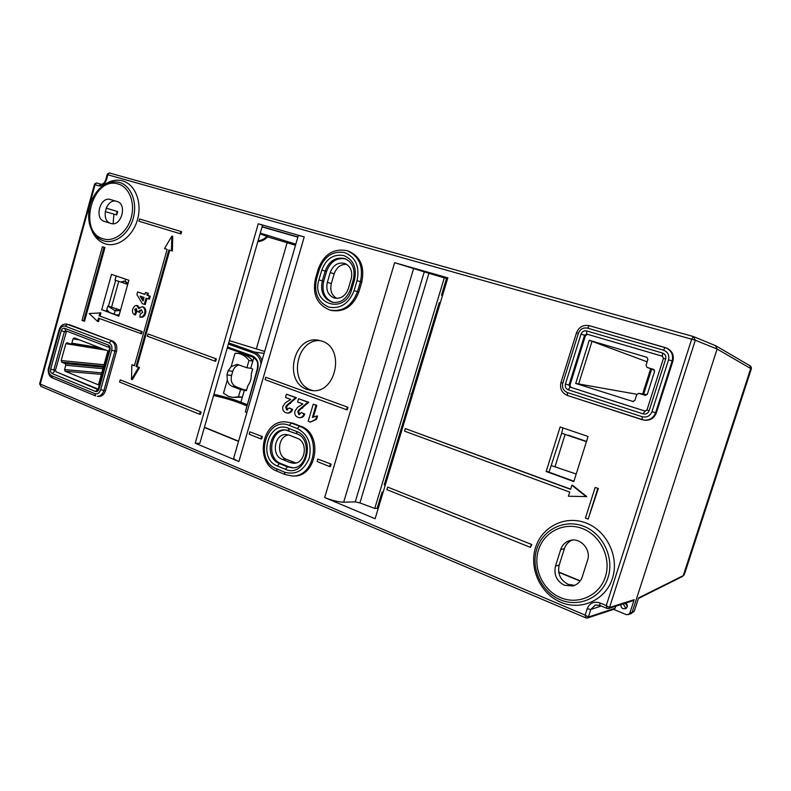 <?xml version="1.0" encoding="UTF-8"?>
<svg xmlns="http://www.w3.org/2000/svg" width="791" height="791" viewBox="0 0 791 791"><rect width="100%" height="100%" fill="white"/><g stroke="black" fill="none" stroke-linecap="round" stroke-linejoin="round"><path stroke-width="1.19" d="M312.84 390.556L311.209 390.052C287.934 382.844 296.239 338.35 320.454 340.654M321.453 340.961C346.221 347.842 335.76 395.658 310.705 390.358L307.175 389.459C282.881 381.865 293.412 335.206 318.358 340.209L321.453 340.961M345.548 258.884C336.659 257.451 330.322 261.643 326.554 271.481L323.677 281.28C321.541 291.731 324.656 298.761 333.021 302.389M348.277 288.794C345.578 295.854 341.05 298.958 334.692 298.128L334.109 297.96C328.008 295.241 325.754 290.05 327.326 282.397L330.213 272.579C333.14 265.074 337.975 262.019 344.708 263.423C350.611 266.201 352.776 271.353 351.204 278.877L348.277 288.794M626.571 608.002L625.454 607.755L623.259 603.83L625.454 607.755L626.571 608.002M625.988 602.969C627.955 605.234 627.807 607.152 625.523 608.724L623.13 608.694C621.419 607.814 620.698 606.44 620.965 604.561M572.209 540.095C568.363 541.736 565.753 544.603 564.369 548.707L559.197 565.061C557.339 573.732 560.325 580.159 568.165 584.341L574.612 585.36M564.398 585.261C556.607 581.098 553.641 574.701 555.49 566.059L560.7 549.557C562.352 544.801 565.516 541.756 570.202 540.431C580.465 537.346 591.381 549.656 587.545 560.236L582.235 576.926C580.545 581.731 577.341 584.747 572.635 585.993L564.398 585.261M560.75 602.248C540.352 593.734 528.872 568.294 535.547 547.55C541.924 526.687 565.189 514.951 585.913 522.94C606.737 530.613 619.541 556.834 612.432 578.419C605.639 600.132 581.049 611.087 560.75 602.248M103.166 185.648C109.445 180.753 115.901 179.152 122.546 180.842C135.192 184.234 142.37 202.486 137.496 219.572C132.819 236.707 117.463 247.979 105.114 243.796C98.756 241.581 94.169 236.756 91.331 229.311M79.594 339.932L73.069 338.835L71.862 343.175L99.824 347.753M653.653 369.407L647.206 367.459L654.464 370.188L647.078 367.41L646.069 365.244L647.898 359.47L646.949 357.324L589.246 340.278L575.719 383.447L633.354 401.601M636.874 394.274L575.719 383.447M578.656 383.922L592.014 341.336L589.246 340.278M592.014 341.336L647.157 361.823M101.367 374.361L65.139 371.236L98.43 384.861L107.912 350.888L74.364 337.915L73.069 338.835M102.939 368.695L65.762 365.254L64.565 369.575L101.782 372.848M632.691 401.531L634.896 400.365L636.725 394.61L638.644 393.374L647.176 394.58M647.167 394.6L638.94 393.434L645.693 395.451M645.12 395.371L647.354 394.195L654.572 371.543L653.425 369.318M71.862 343.175L70.725 344.125L67.008 342.711L65.861 343.66L61.194 360.567L104.046 364.73M103.641 366.213L61.777 362.219L65.178 363.603L103.364 367.202M61.777 362.219L61.194 360.567M65.762 365.254L65.178 363.603M65.139 371.236L64.565 369.575M106.815 309.538L109.425 312.455M120.39 310.586L115.13 310.804L114.191 314.185L115.13 310.804L116.791 308.826L115.13 310.804L108.031 306.166M116.771 276.148L115.862 277.038M128.033 283.237L125.047 281.2L121.122 281.942M125.047 281.2L125.611 279.164L125.047 281.2M120.509 310.161L108.436 306.216L115.644 280.311L115.002 280.123L116.158 275.94M106.31 311.328L107.754 306.137L108.436 306.216M195.209 443.197L258.252 223.794L262.572 225.178L199.787 443.425L195.209 443.197L238.892 461.539C235.154 459.957 233.444 458.711 233.77 457.801L298.365 235.372L304.238 236.904L238.892 461.539M447.844 277.849L375.112 518.728L324.676 497.559L394.63 262.671L447.844 277.849M258.252 223.794L304.238 236.904M216.368 358.906L148.026 333.98L147.403 336.215L214.816 361.101L215.706 361.22L216.368 358.906L148.026 333.98M181.623 231.694L139.562 218.998L138.939 221.213L180.091 233.701L180.991 233.968L181.623 231.694L139.562 218.998M531.859 544.544L387.659 487.088L386.898 489.619L530.395 547.362L531.859 544.544L387.659 487.088M145.475 292.452L148.382 293.332L147.818 295.33L150.26 296.18L149.41 299.186L146.048 298.148L144.298 304.357L142.331 303.665L136.902 294.539L137.634 291.948L144.911 294.46L145.475 292.452L147.452 293.135L146.889 295.142L149.331 295.992L148.49 298.998M146.938 298.454L145.228 304.535L144.298 304.357M137.634 291.948L144.941 294.341M131.85 364.809L131.474 379.433L138.603 367.439L136.062 366.451L168.869 249.946L172.379 251.004L172.725 236.371L171.815 236.104L164.538 248.582L167.128 249.392L134.381 365.788L131.85 364.809L134.44 365.561M131.474 379.433L132.413 379.532L139.542 367.548L137.001 366.559L169.768 250.223M104.956 247.543L102.395 246.782L82.027 320.395L83.609 320.988L84.568 321.146L104.956 247.543L102.395 246.782M331.122 464.099L317.804 459.077L317.072 461.519L329.59 466.552L330.391 466.552L331.122 464.099L317.804 459.077M65.238 326.179C62.697 325.576 60.848 326.91 59.681 330.183L49.121 368.507C48.439 371.948 49.269 374.341 51.593 375.685L94.851 393.651C97.501 394.373 99.439 393.058 100.665 389.716L111.699 350.235C112.401 346.666 111.511 344.214 109.02 342.879L65.238 326.179L67.462 324.29L66.573 324.053L112.806 341.139L69.084 324.537M112.806 341.139C116.257 342.978 117.493 346.359 116.514 351.293L114.932 351.075L103.898 390.527L105.5 390.665L116.514 351.293M105.5 390.665C104.214 394.501 102.019 396.42 98.915 396.439L97.303 396.311C100.408 396.291 102.612 394.363 103.898 390.527L100.665 389.716M587.555 328.146C583.204 327.365 580.139 329.105 578.359 333.367L562.787 383.19C561.837 387.659 563.38 390.784 567.394 392.563L642.223 416.728C646.83 417.717 650.083 416.026 651.982 411.656L668.533 359.846C669.532 355.149 667.831 351.926 663.451 350.156L587.555 328.146L589.305 325.684L666.714 348.129C672.192 350.799 674.248 355.159 672.884 361.2L672.152 360.943L655.61 412.694L656.372 412.823L672.884 361.2M656.372 412.823C654.236 418.113 650.35 420.575 644.714 420.219L642.084 419.685L642.223 416.728M357.048 280.627C359.885 266.607 355.732 257.263 344.589 252.596C332.774 250.688 324.369 256.264 319.376 269.326L316.499 279.144C313.76 292.769 317.784 302.073 328.581 307.056C340.318 309.261 348.831 303.793 354.091 290.633L357.048 280.627L360.459 281.655L357.502 291.652C351.985 305.88 342.849 312.04 330.114 310.121L331.449 310.468C344.174 312.386 353.3 306.236 358.817 292.017L361.774 282.051C364.908 266.834 360.488 256.541 348.505 251.152L347.19 250.727C359.173 256.116 363.603 266.429 360.459 281.655L361.774 282.051M289.269 425.42C266.458 415.512 253.387 460.342 276.524 468.826L284.533 472.148C295.903 475.332 304.159 470.536 309.301 457.781C312.01 444.008 308.035 434.279 297.367 428.574L289.269 425.42L291.365 423.086L299.453 426.22C322.066 433.478 315.609 477.487 292.156 475.964L293.56 475.964C317.003 477.487 323.45 433.527 300.847 426.28L292.769 423.155L285.68 421.89L292.769 423.155M588.059 436.474L573.831 481.571L546.166 471.515L560.127 426.962L588.059 436.474M101.634 309.924L111.521 274.368L128.864 280.261L118.838 316.173L103.038 310.161M141.945 306.681L142.38 306.799C144.595 307.966 145.356 310.121 144.644 313.276C143.715 316.064 142.123 317.329 139.859 317.082L140.264 313.968L142.677 312.504L141.391 309.746L139.117 310.932L138.949 312.178L137.199 311.239L136.072 308.539L134.658 309.647L135.686 311.891L134.51 314.759C132.661 313.572 132.048 311.644 132.7 308.974L134.717 305.919L136.625 305.455L138.821 308.668L141.945 306.681L143.309 306.977C145.524 308.144 146.286 310.299 145.574 313.444C144.644 316.232 143.052 317.498 140.788 317.25L139.967 317.102M141.52 309.795L140.047 311.1L139.888 312.346L138.949 312.178M136.576 308.727L135.597 309.815L136.625 312.059L135.449 314.927L134.51 314.759M137.229 305.603L139.503 307.61M286.441 394.215L295.616 397.636L286.767 405.308L285.66 407.058L286.668 409.896L289.18 407.968L291.79 409.313C290.92 411.804 289.387 413.031 287.202 413.021L285.788 412.684C283.247 411.646 282.268 409.58 282.852 406.475L285.442 402.757L290.692 399.406L285.492 397.458L286.441 394.215L296.447 397.715L287.598 405.387L286.5 407.128L287.568 409.985M289.18 407.968L292.621 409.382C291.75 411.864 290.228 413.1 288.043 413.08L287.202 413.021M313.226 404.201L315.995 405.229L312.405 417.401L316.726 415.987L315.757 419.279L310.408 422.107L308.193 421.267L313.226 404.201L316.805 405.308L313.404 416.847M316.726 415.987L317.537 416.046L316.568 419.329L310.408 422.107M598.372 488.452L595.129 487.493L585.429 518.075L588.128 519.094L598.372 488.452L595.129 487.493M262.355 436.533L249.867 431.837L249.175 434.2L260.803 438.876L261.663 438.906L262.355 436.533L249.867 431.837M97.58 321.423L98.48 318.16L141.53 333.851L142.162 331.627L100.042 316.143L100.951 312.89L89.175 313.533L97.58 321.423L98.529 321.581L99.389 318.496M298.553 398.733L307.857 402.194L298.899 409.906L297.782 411.656L298.81 414.524L301.351 412.586L303.991 413.95C303.111 416.432 301.579 417.678 299.374 417.668L297.92 417.332C295.34 416.284 294.351 414.187 294.934 411.063L297.554 407.335L302.874 403.964L297.594 401.986L298.553 398.733L308.678 402.273L299.72 409.975L298.612 411.725L299.72 414.613M301.351 412.586L304.812 414.009C303.942 416.491 302.399 417.737 300.204 417.727L299.374 417.668M201.122 411.992L120.202 379.848L119.589 382.053L199.559 414.237L200.469 414.296L201.122 411.992L120.202 379.848M348.02 407.306L265.746 377.267L265.054 379.65L346.498 409.708L347.289 409.778L348.02 407.306L265.746 377.267M570.657 489.145L405.338 428.593L404.567 431.144L569.728 492.111L568.422 496.244L586.744 496.6L572.466 485.19L571.893 485.219L570.598 489.352L405.338 428.593M385.326 484.913L384.238 484.903L411.201 395.569L411.102 393.869L411.933 393.137L439.262 302.607L440.29 302.884M442.485 295.577L441.487 295.221L446.529 278.511L428.92 273.32L359.925 502.928L355.248 501.87L343.68 502.206C338.479 502.018 332.141 500.476 324.676 497.559M359.925 502.928L374.746 508.435L377.169 508.306L382.063 492.101L383.18 492.012M66.553 331.063L55.479 370.119L56.052 371.77L98.153 389.103M549.043 472.178L561.669 433.241L586.428 441.645M561.669 433.241L562.915 427.911M662.71 356.326L587.614 334.336L585.498 335.532L569.935 385.247L571.003 387.402L645.456 411.221M751.321 368.883L717.111 349.029L715.539 345.677L717.111 349.029L632.157 612.274L630.674 613.846L634.323 611.117L638.594 597.897L683.266 575.64L684.423 574.345M123.406 281.141L123.01 282.575L123.406 281.141M204.385 427.456L238.526 441.418M379.917 499.21L380.886 499.615M558.723 572.308L580.129 581.059M447.291 279.668L446.272 279.381M297.91 236.934L262.137 226.701M394.63 262.671L428.92 273.32M286.154 430.017C270.413 429.038 265.835 458.266 280.894 463.556L288.903 466.848L293.125 467.778M289.249 435.139L297.307 438.313C308.53 442.011 305.435 463.773 293.758 463.269L290.159 462.577L282.15 459.304C270.73 455.319 274.635 433.122 286.51 434.526L289.249 435.139M336.699 298.385C331.607 295.251 329.827 290.297 331.33 283.534L334.197 273.775C336.541 267.348 340.654 264.184 346.547 264.283M295.814 463.002L286.362 459.284C276.148 455.745 277.918 436.167 288.557 434.902M110.888 223.438L104.392 221.421C93.991 218.751 100.131 196.119 110.354 199.5L116.969 201.458C127.677 204.038 121.221 227.244 110.888 223.438M115.743 201.092C105.608 199.233 100.665 220.827 110.631 223.339L111.333 223.556M113.904 214.134L113.113 223.715M106.152 208.132L117.691 211.573L106.142 208.152M608.447 608.556L607.191 608.477L608.447 608.556L609.525 607.498L634.174 599.687L629.824 613.154L632.157 612.274L717.111 349.029L695.309 340.239L609.535 607.488L608.487 608.546M630.674 613.846L626.393 614.676L613.638 609.377M628.331 614.736L629.824 613.154M715.539 345.677L693.302 336.511L695.309 340.239L107.843 174.791L107.358 173.961L109.316 172.942L107.843 174.791L106.459 179.824C104.827 184.372 102.247 186.379 98.717 185.855L95.049 184.787L96.561 182.948L100.843 184.174M599.627 605.273L595.227 605.085L590.788 609.505L588.395 617.01L615.121 608.23L615.764 606.222M615.121 608.23L614.162 609.199L587.377 618.038L588.395 617M634.174 599.687L633.186 600.676L608.506 608.536M115.644 280.311L127.717 284.384M117.691 211.573L116.752 214.964L105.183 211.583M576.214 474.027L551.515 465.642M546.166 471.515L547.065 471.495M374.746 508.435L444.334 277.779M693.272 336.511L109.316 172.942L693.302 336.511L691.71 339.112L606.272 605.56L609.525 607.498M607.191 608.477L606.272 605.56L599.914 602.92C593.883 601.101 589.641 603.019 587.179 608.704L585.132 615.101L586.072 617.979L587.337 618.048L588.395 617.01L585.132 615.101L39.629 383.803L94.554 184.056M39.619 383.853L40.954 386.404L40.203 384.238L95.049 184.787L94.584 183.967L96.561 182.948L100.862 184.184L98.717 185.855M144.644 313.276L145.574 313.444M142.38 306.799L143.309 306.977M136.972 305.553L137.901 305.731M135.686 311.891L136.625 312.059M134.658 309.647L135.597 309.815M139.117 310.932L140.047 311.1M291.79 409.313L292.621 409.382M286.668 409.896L287.509 409.965M285.66 407.058L286.5 407.128M286.767 405.308L287.598 405.387M295.616 397.636L296.447 397.715M315.757 419.279L316.568 419.329M315.995 405.229L316.805 405.308M588.128 519.094L597.838 488.482M329.59 466.552L330.322 464.09M260.803 438.876L261.495 436.503M83.609 320.988L104.007 247.306M140.6 333.703L141.223 331.478L142.162 331.627M141.223 331.478L100.042 316.143M99.083 315.985L99.992 312.722M171.479 250.767L171.815 236.104M138.603 367.439L139.542 367.548M136.062 366.451L137.001 366.559M303.991 413.95L304.812 414.009M298.81 414.524L299.631 414.583M297.782 411.656L298.612 411.725M298.899 409.906L299.72 409.975M307.857 402.194L308.678 402.273M143.062 301.035L144.061 297.465L140.126 296.091L143.062 301.035M149.331 295.992L150.26 296.18M146.889 295.142L147.818 295.33M147.452 293.135L148.382 293.332M141.154 296.447L143.329 300.096M530.395 547.362L531.245 544.653M199.559 414.237L200.222 411.933M180.091 233.701L180.724 231.437M346.498 409.708L347.239 407.227M214.816 361.101L215.478 358.778M586.19 496.639L571.893 485.219M261.04 363.919L260.605 361.556C259.349 357.255 256.946 354.398 253.377 352.994L228.372 344.075M240.563 389.558L238.477 396.775L232.623 397.398L228.658 396.469L223.497 393.216L227.343 379.888C227.976 383.111 229.568 385.266 232.119 386.354L240.563 389.558L246.377 390.695L247.939 385.603C250.361 382.28 251.469 378.464 251.261 374.153L252.665 368.992L250.737 368.28L253.822 357.621M238.477 396.775L242.372 397.141L232.623 397.398M246.574 389.993L243.717 389.686L236.034 386.779L232.119 386.354M228.164 370.712L226.958 374.904L231.555 375.468L232.752 371.305L228.164 370.712L231.16 366.648L235.016 353.27L238.111 353.419C242.481 354.15 246.1 356.514 248.977 360.518L246.881 367.756L250.737 368.28M246.881 367.756L237.122 364.335L231.16 366.648M244.449 389.963L240.909 402.174L246.96 404.508M117.968 315.56L119.016 315.52M116.485 315.026L119.233 314.759M127.292 284.038L124.79 281.151M227.343 379.888L226.958 374.904M231.555 375.468C230.448 380.876 231.941 384.644 236.034 386.779M239.1 364.908C236.034 365.62 233.918 367.746 232.752 371.305M428.079 339.655L429.088 339.982M406.574 414.524L405.585 414.168M444.226 286.154L445.244 286.451M389.726 466.7L390.705 467.076M213.926 394.304C224.397 396.637 233.385 399.257 240.909 402.174L239.97 403.163C232.594 400.305 223.794 397.754 213.58 395.5M238.111 353.419L239.604 353.646C245.309 354.457 249.719 356.929 252.823 361.072L248.977 360.518M264.649 351.471L229.37 340.614M295.498 245.259L267.496 236.845C264.876 239.782 261.663 241.374 257.846 241.621M406.673 414.207L405.684 413.851M631 613.697L634.323 611.117M262.078 226.928L297.851 237.162M446.193 279.628L447.222 279.915M260.308 233.078L295.814 244.162M227.541 346.982L252.398 355.901C257.204 358.353 258.983 362.753 257.747 369.11L245.319 411.903L246.921 412.526M245.319 411.903L257.293 368.893M580.287 580.831L558.673 571.992M380.955 499.368L379.987 498.973M238.595 441.19L204.444 427.239M258.113 240.701C261.554 240.464 264.461 239.011 266.854 236.321L260.061 233.918M625.543 603.108L627.303 606.598M266.854 236.321L267.496 236.845L267.912 235.787L266.854 236.321M228.718 342.879L254.346 352.005C257.995 353.419 260.546 356.296 261.979 360.656M346.616 250.549L346.596 250.549C333.209 248.404 323.766 254.554 318.269 268.999L315.411 278.798L316.499 279.144M343.729 255.533C353.389 259.606 356.988 267.714 354.526 279.876L351.58 289.862C344.797 315.125 310.814 304.14 318.931 279.885L321.808 270.057C326.159 258.697 333.466 253.862 343.729 255.533M351.58 289.862L350.393 289.486L353.34 279.52C355.406 269.177 352.608 262.216 344.945 258.657L344.293 258.449C335.354 256.976 328.987 261.178 325.19 271.076L326.554 271.481M353.34 279.52L354.526 279.876M103.295 240.761C96.146 238.16 91.499 232.317 89.343 223.23C87.158 210.574 90.184 199.421 98.41 189.771C104.916 183.077 111.927 180.645 119.421 182.454C131.108 185.608 137.723 202.486 133.224 218.296C128.903 234.156 114.725 244.607 103.295 240.761M118.254 184.036C92.606 175.483 77.152 231.842 103.107 238.793C113.845 242.392 127.143 232.564 131.197 217.683C135.419 202.852 129.22 187.012 118.254 184.036M560.186 599.726C541.271 591.856 530.603 568.245 536.792 548.994C542.715 529.634 564.319 518.777 583.501 526.213C602.772 533.352 614.577 557.635 608.012 577.618C601.733 597.719 579.002 607.893 560.186 599.726M582.384 528.556C564.378 521.546 544.06 531.72 538.493 549.933C532.659 568.037 542.715 590.234 560.483 597.601C578.162 605.253 599.479 595.672 605.372 576.827C611.532 558.08 600.478 535.28 582.384 528.556M559.197 565.061L555.49 566.059M104.699 349.642L70.883 344.134M106.152 350.205L65.861 343.66M587.179 608.704L590.788 609.505L601.249 606.005M118.759 281.309L111.61 306.967M102.87 310.072L118.907 315.906L102.721 310.042M117.177 211.424L116.237 214.816M568.353 435.208L586.497 441.418L568.413 435.218M573.93 481.254L546.878 471.426M565.15 434.348L555.084 466.423M564.369 548.707L560.7 549.557M110.641 223.349L104.402 221.431L110.631 223.339M413.663 268.406L343.68 502.206M355.248 501.87L424.273 271.906M106.459 179.824L105.786 179.656C104.471 183.037 102.83 184.54 100.862 184.184M599.894 605.382L599.914 602.92M290.159 462.577L294.341 462.537M282.15 459.304L286.362 459.284M330.213 272.579L334.197 273.775M327.326 282.397L331.33 283.534M297.367 428.574L299.453 426.22L300.847 426.28M284.987 474.511L292.156 475.964L284.987 474.511L284.533 472.148M288.715 430.63L285.492 429.958C269.365 427.961 263.967 458.108 279.47 463.575L287.479 466.878L292.472 467.817C307.65 468.796 311.921 438.55 296.991 433.903L296.516 431.441C317.32 438.521 305.415 478.703 285.373 469.29L277.354 465.978C257.233 458.642 268.614 419.625 288.428 428.287L296.516 431.441M285.373 469.29L287.479 466.878L288.903 466.848M277.354 465.978L279.47 463.575L280.894 463.556M354.091 290.633L358.817 292.017M321.808 270.057L325.19 271.076L322.313 280.894C320.157 291.79 323.519 298.919 332.388 302.251C340.595 303.388 346.596 299.127 350.393 289.486M318.931 279.885L323.677 281.28M642.045 419.665L567.434 395.48L567.394 392.563M571.003 387.402L645.327 411.221M585.498 335.532L584.589 335.236L568.996 385.059L569.935 385.247M662.542 356.247L587.614 334.336M643.132 413.871L568.254 389.795C565.783 388.707 564.833 386.789 565.417 384.03L581.019 334.148C582.117 331.518 584.005 330.45 586.675 330.935L662.532 353.043C665.231 354.131 666.269 356.118 665.656 358.995L649.134 410.747C647.967 413.436 645.97 414.474 643.132 413.871L644.843 411.142L646.979 409.975L663.441 358.372L665.656 358.995M56.052 371.77L97.679 389.429L98.351 388.628M66.029 331.864L64.407 331.627L53.837 369.941L55.479 370.119M95.454 391.466L52.176 373.56C50.743 372.729 50.238 371.256 50.654 369.14L61.223 330.786C61.945 328.769 63.082 327.949 64.654 328.314L108.407 345.074C109.939 345.894 110.483 347.407 110.048 349.602L99.033 389.053C98.282 391.1 97.085 391.911 95.454 391.466L97.857 389.479M50.654 369.14L53.837 369.941L54.411 371.602L52.176 373.56M65.495 330.648L64.407 331.627L61.223 330.786M663.441 358.372L662.374 356.187L662.532 353.043M586.675 330.935L586.714 334.029L584.589 335.236L581.019 334.148M565.417 384.03L568.996 385.059L570.064 387.214L568.254 389.795M651.982 411.656L655.61 412.694C653.465 417.994 649.569 420.466 643.923 420.11L567.434 395.48C561.808 392.998 559.652 388.678 560.967 382.528L562.787 383.19M663.451 350.156L665.102 347.556L665.963 347.842C671.46 350.522 673.517 354.882 672.152 360.943L668.533 359.846M109.02 342.879L111.224 340.911C114.675 342.75 115.911 346.142 114.932 351.075L111.699 350.235M289.111 430.779L288.428 428.287M110.048 349.602L108.407 345.074M99.033 389.053L98.371 388.579L109.356 349.226M65.693 330.697L64.654 328.314M649.134 410.747L646.979 409.965M59.681 330.183L59.078 329.817C60.442 325.763 62.944 323.845 66.573 324.053M49.121 368.507L48.538 368.092L59.068 329.857M51.593 375.685L52.354 377.9L95.474 395.856M94.851 393.651L95.563 395.895M560.967 382.528L576.481 332.843L578.359 333.367M319.376 269.326L318.269 268.999M276.524 468.826L276.988 471.179L284.908 474.471M385.415 484.616L384.436 484.23M289.704 403.4L290.544 403.469M301.875 407.988L302.696 408.057M261.811 361.25L260.605 361.556M683.266 575.64L750.768 368.329L749.749 365.63C750.867 365.917 751.401 366.975 751.351 368.794L684.314 574.691L683.266 575.64M256.442 348.564L287.093 242.807L286.797 241.542M246.604 405.734L239.97 403.163M625.523 603.493L626.205 603.157M253.377 352.994L254.346 352.005L264.095 353.379M252.616 357.048L227.264 347.941L252.734 357.087M651.646 369.13L643.696 394.086M642.697 393.948L650.706 368.774M252.398 355.901L252.685 357.077C259.221 361.111 257.589 364.305 257.302 368.883L257.747 369.11M70.725 344.125L104.778 349.671M107.329 174.05L105.786 179.646M595.227 605.085L599.766 605.392L607.132 608.457M40.954 386.404L586.002 617.949M586.072 617.979L587.337 618.048M546.967 471.426L573.94 481.225M296.932 433.883L285.492 429.958M109.109 347.407L65.475 330.648M48.528 368.141C47.915 367.944 47.618 376.348 52.255 377.861M576.481 332.833C578.933 326.97 583.214 324.587 589.305 325.684L665.102 347.556M315.401 278.798C312.237 294.45 317.142 304.891 330.114 310.121M285.68 421.89C261.781 419.695 254.218 462.864 276.899 471.139M384.446 484.191L385.425 484.586M140.788 317.25L139.859 317.082M137.555 305.633L136.625 305.455M749.749 365.63L715.944 345.875M638.396 598.5L682.633 576.392M626.521 603.493L625.552 603.978M642.658 393.938L650.667 368.764"/></g></svg>
